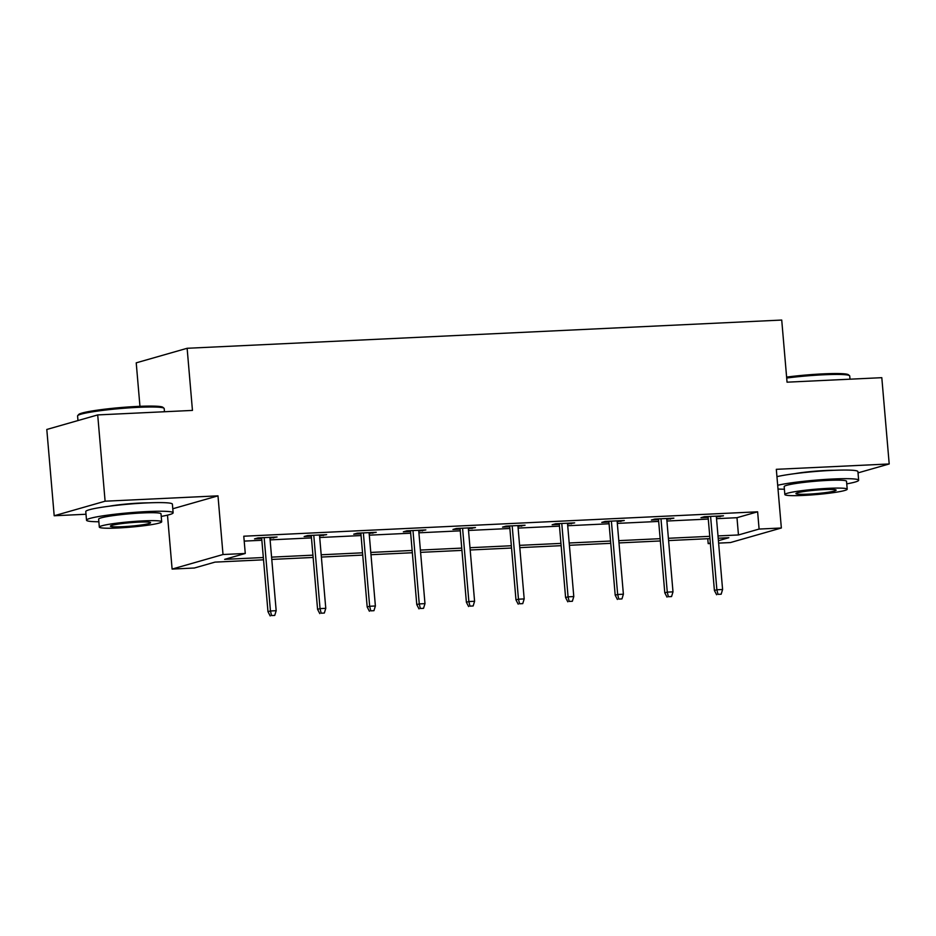 <?xml version="1.0" encoding="UTF-8"?>
<svg xmlns="http://www.w3.org/2000/svg" width="936" height="936" viewBox="0 0 936 936"><rect width="100%" height="100%" fill="white"/><g stroke="black" fill="none" stroke-linecap="round" stroke-linejoin="round"><path stroke-width="1.4" d="M148.379 502.854A27.121 2.34 175.1 0 0 139.663 503.077A27.121 2.34 175.1 0 0 109.208 506.212M833.917 470.293A27.121 2.34 175.1 0 0 825.189 470.515A27.121 2.34 175.1 0 0 794.734 473.663M263.531 559.81L214.999 562.115L194.36 568.012L172.107 569.076L223.014 554.521L245.267 553.468L224.628 559.365L263.332 557.528M167.486 515.151L172.107 569.076M172.786 508.763L217.983 495.846L105.101 501.205L97.707 414.917L46.8 429.472L54.194 515.759L86.007 514.25M139.955 406.318L136.223 362.84L187.13 348.286L781.724 320.053L787.047 382.18L881.806 377.676L889.2 463.964L776.318 469.322L781.349 527.998L730.454 542.552L718.626 543.114M710.365 543.512L708.189 543.617L710.33 543.009M707.768 538.715L708.189 543.617M105.101 501.205L54.194 515.759M858.031 472.879L889.2 463.964M716.52 518.673L736.983 517.702L757.622 511.805L243.781 536.211L245.267 553.468M244.202 541.102L261.858 540.271M270.106 539.873L311.454 537.907M319.702 537.521L361.062 535.556M369.31 535.17L410.658 533.204M418.907 532.806L460.266 530.841M468.515 530.455L509.863 528.489M518.111 528.091L559.471 526.137M567.719 525.74L609.067 523.774M617.315 523.388L658.675 521.422M666.923 521.024L708.271 519.07M716.379 516.965L723.481 515.806L704.398 516.707L700.959 517.69L708.131 517.351M666.771 519.316L673.873 518.158L654.79 519.059L651.362 520.042L658.523 519.702M617.175 521.668L624.277 520.51L605.194 521.422L601.754 522.405L608.927 522.066M567.567 524.031L574.669 522.873L555.586 523.774L552.146 524.757L559.318 524.417M517.971 526.383L525.073 525.225L505.99 526.126L502.55 527.108L509.722 526.769M468.363 528.735L475.465 527.576L456.382 528.489L452.942 529.472L460.114 529.132M418.766 531.098L425.857 529.94L406.786 530.841L403.346 531.823L410.518 531.484M369.158 533.45L376.26 532.291L357.178 533.192L353.738 534.187L360.91 533.836M319.562 535.801L326.652 534.643L307.581 535.556L304.141 536.539L311.314 536.199M269.954 538.165L277.056 537.007L257.973 537.907L254.534 538.89L261.706 538.551M217.983 495.846L223.014 554.521M757.622 511.805L759.096 529.062L781.349 527.998M97.707 414.917L192.453 410.413L187.13 348.286M718.415 540.692L728.828 537.709L718.204 538.223M709.956 538.61L668.596 540.575M660.348 540.961L619 542.927M610.74 543.325L569.392 545.29M561.144 545.676L519.796 547.642M511.536 548.028L470.188 549.994M461.939 550.391L420.592 552.357M412.331 552.743L370.984 554.709M362.735 555.095L321.376 557.06M313.127 557.458L271.779 559.424M718.006 535.93L738.457 534.959L759.096 529.062M271.58 557.131L312.94 555.165M321.188 554.779L362.536 552.813M370.785 552.427L412.144 550.462M420.393 550.064L461.74 548.098M469.989 547.712L511.349 545.746M519.597 545.349L560.945 543.395M569.193 542.997L610.553 541.031M618.801 540.645L660.149 538.68M668.398 538.282L709.757 536.328M736.983 517.702L738.457 534.959M719.971 515.97L720.041 516.789M670.363 518.322L670.433 519.141M620.767 520.685L620.837 521.492M571.159 523.037L571.229 523.856M521.563 525.389L521.633 526.207M471.955 527.752L472.025 528.559M422.358 530.104L422.428 530.923M372.75 532.455L372.82 533.274M323.142 534.819L323.212 535.626M273.546 537.17L273.616 537.989M708.061 516.532L714.402 590.476L716.871 589.774L710.588 516.415M717.982 594.348L721.165 594.208L717.982 594.348L716.871 589.774L722.592 589.493L716.309 516.145M714.402 590.476L716.602 594.746M721.165 594.208L722.592 589.493M786.614 377.091A42.424 3.662 -4.9 0 1 823.107 373.873A42.424 3.662 -4.9 0 1 848.402 374.739L849.525 375.675A43.465 3.744 175.1 0 0 823.61 374.786A43.465 3.744 175.1 0 0 786.696 378.027M849.993 379.185L849.724 375.991A43.465 3.744 175.1 0 0 849.525 375.675M846.752 483.853A43.465 3.744 175.1 0 0 858.651 480.226A43.465 3.744 175.1 0 0 832.549 479.021A43.465 3.744 175.1 0 0 777.687 485.281M858.651 480.226L857.914 471.592A43.465 3.744 175.1 0 0 831.812 470.399A43.465 3.744 175.1 0 0 776.95 476.658M784.848 494.547L784.169 486.615A31.297 2.703 -4.9 0 1 827.728 480.402A31.297 2.703 -4.9 0 1 846.53 481.268L847.209 489.2A31.297 2.703 175.1 0 0 828.418 488.335A31.297 2.703 175.1 0 0 784.848 494.547A31.297 2.703 175.1 0 0 803.65 495.413A31.297 2.703 175.1 0 0 847.209 489.2M824.008 489.598A20.171 1.743 175.1 0 0 795.939 493.6A20.171 1.743 175.1 0 0 808.049 494.161A20.171 1.743 175.1 0 0 836.129 490.16A20.171 1.743 175.1 0 0 824.008 489.598M778.015 489.025A43.465 3.744 175.1 0 0 784.391 489.2M77.711 415.631L78.659 414.519A42.424 3.662 -4.9 0 1 137.58 406.423A42.424 3.662 -4.9 0 1 162.876 407.3L163.999 408.236A43.465 3.744 175.1 0 0 138.083 407.347A43.465 3.744 175.1 0 0 77.711 415.631A43.465 3.744 175.1 0 0 77.583 415.97L77.969 420.556M164.467 411.746L164.186 408.552A43.465 3.744 175.1 0 0 163.999 408.236M161.226 516.415A43.465 3.744 175.1 0 0 173.125 512.788A43.465 3.744 175.1 0 0 147.022 511.582A43.465 3.744 175.1 0 0 86.522 520.205A43.465 3.744 175.1 0 0 98.865 521.761M173.125 512.788L172.388 504.153A43.465 3.744 175.1 0 0 146.273 502.948A43.465 3.744 175.1 0 0 85.773 511.582L86.522 520.205M99.321 527.108L98.643 519.164A31.297 2.703 -4.9 0 1 142.202 512.951A31.297 2.703 -4.9 0 1 161.004 513.817L161.682 521.761A31.297 2.703 175.1 0 0 142.88 520.896A31.297 2.703 175.1 0 0 99.321 527.108A31.297 2.703 175.1 0 0 118.123 527.974A31.297 2.703 175.1 0 0 161.682 521.761M138.481 522.148A20.171 1.743 175.1 0 0 110.413 526.161A20.171 1.743 175.1 0 0 122.522 526.711A20.171 1.743 175.1 0 0 150.591 522.709A20.171 1.743 175.1 0 0 138.481 522.148M658.453 518.895L664.794 592.827L667.274 592.125L660.98 518.766M668.374 596.712L671.557 596.56L668.374 596.712L667.274 592.125L672.996 591.856L666.701 518.497M664.794 592.827L667.005 597.098M671.557 596.56L672.996 591.856M608.856 521.247L615.198 595.191L617.666 594.477L611.383 521.13M618.778 599.063L621.949 598.911L618.778 599.063L617.666 594.477L623.388 594.208L617.105 520.849M615.198 595.191L617.397 599.461M621.949 598.911L623.388 594.208M559.248 523.598L565.59 597.542L568.07 596.84L561.775 523.481M569.17 601.415L572.352 601.275L569.17 601.415L568.07 596.84L573.791 596.56L567.497 523.212M565.59 597.542L567.801 601.813M572.352 601.275L573.791 596.56M509.652 525.962L515.982 599.906L518.462 599.192L512.179 525.833M519.574 603.778L522.744 603.626L519.574 603.778L518.462 599.192L524.183 598.923L517.9 525.564M515.982 599.906L518.193 604.165M522.744 603.626L524.183 598.923M460.044 528.313L466.385 602.257L468.866 601.544L462.571 528.196M469.966 606.13L473.148 605.978L469.966 606.13L468.866 601.544L474.587 601.275L468.292 527.916M466.385 602.257L468.597 606.528M473.148 605.978L474.587 601.275M410.448 530.665L416.777 604.609L419.258 603.907L412.975 530.548M420.369 608.482L423.54 608.341L420.369 608.482L419.258 603.907L424.979 603.626L418.696 530.279M416.777 604.609L418.989 608.88M423.54 608.341L424.979 603.626M360.84 533.029L367.181 606.973L369.661 606.259L363.367 532.9M370.761 610.845L373.944 610.693L370.761 610.845L369.661 606.259L375.383 605.99L369.088 532.631M367.181 606.973L369.392 611.231M373.944 610.693L375.383 605.99M311.243 535.38L317.573 609.324L320.053 608.611L313.771 535.263M321.165 613.197L324.336 613.045L321.165 613.197L320.053 608.611L325.775 608.341L319.492 534.982M317.573 609.324L319.784 613.595M324.336 613.045L325.775 608.341M261.635 537.732L267.977 611.676L270.457 610.974L264.163 537.615M271.557 615.56L274.739 615.408L271.557 615.56L270.457 610.974L276.178 610.693L269.884 537.346M267.977 611.676L270.188 615.947M274.739 615.408L276.178 610.693"/></g></svg>
